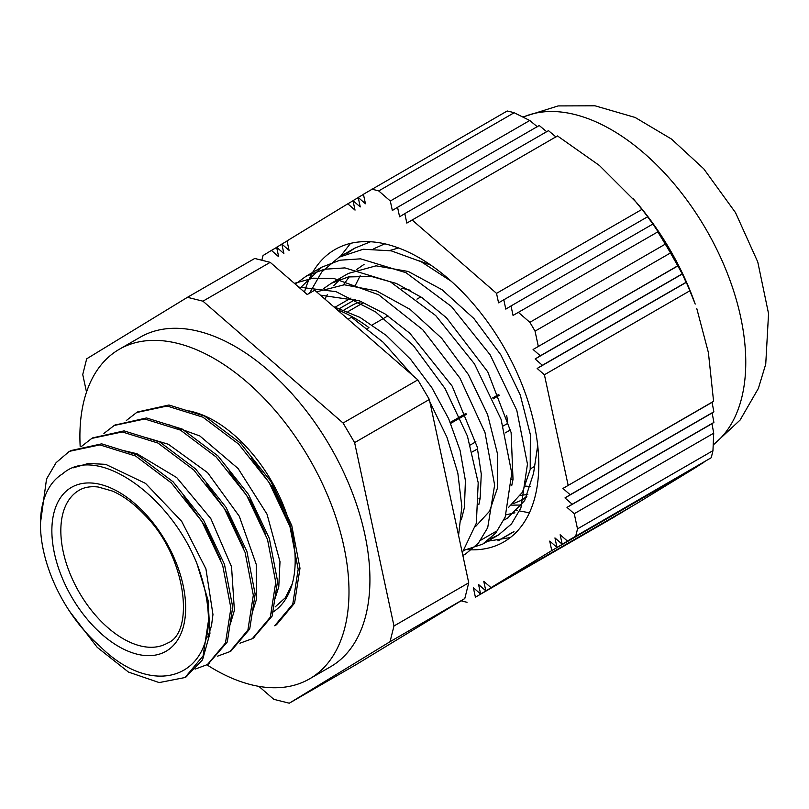<?xml version="1.0" encoding="UTF-8"?>
<svg xmlns="http://www.w3.org/2000/svg" width="809" height="809" viewBox="0 0 809 809"><rect width="100%" height="100%" fill="white"/><g stroke="black" fill="none" stroke-linecap="round" stroke-linejoin="round"><path stroke-width="1.21" d="M533.576 473.184L537.702 445.516M516.203 510.024L517.436 510.368M519.934 511.025L529.399 512.785M514.908 512.825L506.09 514.807M521.754 495.371L520.622 495.169M533.586 473.194L524.667 500.619L507.496 518.205L503.876 520.066M373.829 248.717L384.771 243.822M521.825 505.038L511.723 505.129M510.297 537.57L486.978 541.332M340.367 256.473L350.519 243.388M358.245 197.608L352.997 200.632L355.03 210.118L347.789 203.817L287.043 240.88L289.086 250.365L281.835 244.065L283.878 253.541L276.627 247.241L278.66 256.726L271.419 250.426L276.658 247.402M276.627 247.241L281.866 244.217M281.835 244.065L287.084 241.042M689.844 290.795L544.406 374.759L537.166 368.459L542.374 365.274L535.123 358.974L682.311 273.998A634.317 444.839 -165.9 0 1 686.052 282.321L686.305 282.351A698.582 489.9 -165.9 0 1 689.844 290.795L695.204 304.083A189.852 109.609 60 0 0 636.673 202.705L599.378 165.461L557.482 135.942L406.836 223.092L404.803 213.606L399.595 216.792L397.553 207.306L392.345 210.492L390.312 201.006L529.764 120.49L537.338 126.78M397.553 207.306L539.239 125.506L546.783 131.816M404.803 213.606L548.482 130.653L555.985 136.984M535.123 358.974L540.331 355.798L533.091 349.498L677.76 265.797L682.311 273.998M533.091 349.498L678.073 265.787M540.331 355.798L682.017 273.998M542.374 365.274L686.052 282.321M537.166 368.459L686.305 282.351M629.493 507.88L485.815 590.833L483.782 581.347L491.023 587.647L636.461 503.683L697.196 466.611L551.768 550.575L549.726 541.1L556.976 547.4L554.944 537.914L562.184 544.214L560.152 534.739L567.392 541.039L711.182 457.752A229.392 132.443 60 0 0 712.951 450.674L577.505 528.874L574.248 513.705L567.008 507.405L711.991 423.694L713.71 433.189L574.248 513.705M562.184 544.214L703.87 462.414M556.976 547.4L700.655 464.447M497.889 540.806L513.584 531.735M513.978 531.685L498.283 540.746M479.879 540.715L495.573 531.655M475.399 597.184L614.85 516.678L475.399 597.184L473.356 587.708L480.607 594.008L478.574 584.533L485.815 590.833M480.607 594.008L622.293 512.208M713.578 401.304A698.582 8.029 -30.5 0 1 712.072 402.336L713.862 411.791L570.173 494.744L562.933 488.444L713.578 401.304L708.401 352.593L696.792 308.593M562.933 488.444L712.072 402.336M567.008 507.405L572.216 504.229L564.965 497.929L712.153 412.944L713.892 422.429L711.991 423.694M572.216 504.229L713.892 422.429M713.862 411.791A634.317 7.291 -30.5 0 1 712.153 412.944M564.965 497.929L570.173 494.744M641.952 209.389A698.582 497.929 -75.9 0 1 647.696 216.721L498.556 302.829L496.524 293.354L641.952 209.389L633.305 198.781M647.443 216.701A634.317 452.13 -75.9 0 1 652.994 224.154L658.041 231.718L513.048 315.429L511.015 305.954L505.807 309.129L503.764 299.654M511.015 305.954L652.701 224.154M347.789 203.817L353.027 200.784M390.312 201.006L378.713 190.924L514.16 112.734A229.392 132.443 60 0 0 507.203 110.985L363.423 194.271L365.456 203.757L358.205 197.457L360.248 206.932L352.997 200.632M358.205 197.457L363.453 194.423M491.023 587.647L551.768 550.575M713.71 433.189L712.951 450.674M568.14 485.269L544.406 374.759M657.717 231.738L665.301 244.136L529.855 322.326L518.266 312.254M496.524 293.354L412.054 219.906M514.16 112.734L529.764 120.49M665.301 244.136A229.392 132.443 60 0 1 670.489 252.944L677.76 265.797M567.392 541.039L711.182 457.752M271.419 250.426L263.077 255.513A229.392 132.443 60 0 0 261.853 260.245M538.298 346.313L535.042 331.144L670.489 252.944M467.056 602.28A229.392 132.443 60 0 1 461.09 600.804M577.505 528.874A229.392 132.443 60 0 1 575.735 535.952M529.855 322.326A229.392 132.443 60 0 1 535.042 331.144M371.756 189.185A229.392 132.443 60 0 1 378.713 190.924M304.477 292.13A168.818 97.464 60 0 1 334.997 249.526A168.818 97.464 60 0 1 503.815 347A168.818 97.464 60 0 1 503.815 541.939A168.818 97.464 60 0 1 467.632 549.665M197.032 563.883A126.851 73.235 60 0 1 208.469 620.715C207.195 680.834 149.645 696.276 99.558 645.885A110.762 63.951 60 0 1 62.606 473.841C96.372 443.554 169.566 494.501 197.032 563.893L208.065 600.318L209.935 633.467L202.543 659.79L185.878 677.012M70.636 450.633L101.681 443.848L137.409 454.961L173.136 481.851L203.635 520.308L224.477 564.318L232.709 607.084L227.289 641.982L208.055 664.219M92.722 437.871L124.101 430.884L159.838 442.017L195.556 468.917L226.055 507.364L246.907 551.374L255.148 594.15L249.708 629.038L231.02 650.952M114.868 425.089L146.53 417.96L182.258 429.083L217.985 455.963L248.494 494.41L269.336 538.43L277.558 581.196L272.127 616.084L253.257 638.119M137.631 411.963L168.95 405.006L204.677 416.119L240.415 443.019L270.904 481.466L291.746 525.476L299.987 568.252L294.567 603.14L276.516 624.71L274.706 625.751L292.757 604.192L298.177 569.293L289.946 526.528L269.094 482.508L238.604 444.07L202.877 417.161L167.139 406.037L136.65 412.509L126.315 420.528M183.987 496.675L205.658 526.78L220.726 559.818M206.275 483.57L228.148 513.958L243.317 547.329M229.018 471L250.729 501.267L265.767 534.476M251.356 457.934L272.997 488.06L288.044 521.087M292.14 584.229L285.314 597.78L275.111 606.942M370.542 241.76L354.706 248.171L347.192 253.288M490.133 538.804L498.415 535.052L511.46 523.949L520.905 507.981L527.458 464.103L516.789 410.274L490.193 354.868L451.402 306.49L405.997 272.704L360.612 258.84L339.992 260.195L321.82 267.162L299.957 288.206M462.859 555.459L465.529 554.044L478.352 543.213L487.706 527.68L494.633 485.066L485.006 432.582L459.916 378.086L422.733 329.718L378.622 294.749L333.753 278.438L312.992 278.195L294.365 283.352M320.384 295.154L359.439 300.837L384.973 313.882L409.839 333.257L452.16 386.115L477.168 446.811L481.274 474.094L480.131 498.415L478.827 504.664M323.721 288.53L331.174 283.362L348.325 276.931L371.382 276.445L396.359 283.453L421.883 297.57L446.517 317.856L487.756 371.837L511.116 432.532L513.017 479.424L511.713 485.693M343.471 284.808L349.286 276.749M356.587 269.559L364.06 264.371M419.537 260.913L430.904 265.17M526.831 496.544L520.49 500.67L513.573 503.511M530.704 486.512L525.476 486.108M451.169 281.198L421.105 261.691L391.172 250.82L363.221 249.253L339.011 257.232L321.76 271.966L309.523 293.202M464.305 550.201L482.72 544.123L495.765 533.01L505.21 517.042L511.763 473.164L501.084 419.335L474.499 363.929L435.697 315.55L390.302 281.765L344.907 267.9L324.298 269.255L306.126 276.223L295.305 284.161M462.273 552.719L476.359 523.17L478.2 482.73L467.42 436.081L445.041 388.512L413.318 345.483L375.649 311.92L336.018 291.644L298.683 287.094M475.51 526.588L489.536 511.237L497.313 488.494L497.484 453.778L487.554 414.441L468.371 374.547L441.684 338.263L410.052 309.372L376.519 290.876L344.321 284.788L316.552 291.816M461.322 519.833L464.427 507.486L465.408 480.647L460.088 450.441L448.682 418.779L431.875 387.733L410.598 359.297L386.146 335.331L359.954 317.391L333.621 306.662M508.396 507.587L522.432 492.246L530.198 469.503L530.35 434.585L520.278 395.004L500.872 354.918L473.922 318.544L442.038 289.723L408.312 271.48L376.043 265.827L348.366 273.432L331.174 283.352M340.235 279.166L333.591 285.81M327.261 294.719L324.884 299.057M398.604 247.989L389.655 250.507M360.157 275.727L355.303 285.456M520.42 495.482L527.812 494.38M337.12 309.705A141.444 81.658 60 0 1 368.944 327.635L367.417 328.515M458.572 535.507L461.838 506.586L457.833 473.103L447.003 437.386L429.862 401.79M411.983 374.789L383.294 342.338L351.541 317.239L348.082 319.231M208.469 620.715L203.11 655.836L185.008 677.527L159.191 682.584L128.489 672.087L97.201 647.321L69.746 611.523M40.45 523.11L46.538 479.009L56.064 462.708L69.362 451.341L99.871 444.889L135.599 456.023L171.326 482.912L201.825 521.35L222.677 565.37L230.909 608.146L225.468 643.013L207.428 664.583L195.1 669.114M81.487 446.426L91.791 438.397L122.301 431.945L158.018 443.069L193.745 469.948L224.255 508.396L245.097 552.426L253.318 595.191L247.898 630.069L229.857 651.649L217.55 656.16M103.906 433.462L114.221 425.463L144.72 419.001L180.447 430.115L216.175 457.004L246.674 495.462L267.516 539.472L275.748 582.237L270.327 617.136L252.287 638.706L239.949 643.216M275.1 598.326L278.781 586.788L280.005 561.699L267 514.14L238.119 468.542L199.803 435.94L169.243 424.887M252.691 611.23L256.372 599.712L256.241 564.409L239.292 516.253L207.62 472.678L168.333 444.252L146.844 437.841M230.272 624.144L234.388 610.37L231.546 566.745L210.825 518.599L176.736 477.603L136.923 453.707L124.364 450.785M207.832 637.138L211.513 625.61L212.959 614.496L205.921 568.848L181.671 521.32L145.549 483.408L105.696 464.346L88.353 463.466L73.043 467.875M420.862 296.873L416.948 299.138M387.976 315.864L372.271 324.925M498.87 394.367L492.681 397.937M465.984 413.359L450.279 422.419M510.53 429.842L505.251 432.886M477.634 448.833L472.365 451.877M355.394 299.411L339.699 308.472M429.357 399.474L468.735 582.814L393.983 625.974L354.615 442.624L429.357 399.474L417.828 379.866L314.701 290.209L307.228 294.527L270.206 262.338L254.734 258.465L187.455 297.308L86.684 358.812L82.74 374.537L86.512 392.082M258.89 686.366L273.796 699.33L289.268 703.203L390.039 641.699L464.791 598.549L356.375 664.462L289.268 703.203M468.735 582.814L464.791 598.549M417.828 379.866L343.077 423.026L202.938 301.181L270.206 262.338M202.938 301.181L187.455 297.308M354.615 442.624L343.077 423.026M390.039 641.699L393.983 625.974M344.007 309.999L351.622 305.6A111.945 64.629 60 0 1 361.492 301.626M188.841 410.881A114.17 65.913 60 0 1 283.099 504.654A114.17 65.913 60 0 1 271.531 612.939M206.942 664.856A190.277 109.862 -120 0 0 309.584 678.852A190.277 109.862 -120 0 0 309.584 459.138A190.277 109.862 -120 0 0 119.307 349.276A190.277 109.862 -120 0 0 80.192 446.78M119.307 349.276L140.24 337.191A190.277 109.862 60 0 1 330.517 447.053A190.277 109.862 60 0 1 330.517 666.768L309.584 678.852M523.12 117.113A189.852 109.609 60 0 1 706.055 229.341A189.852 109.609 60 0 1 713.265 444.687M53.91 512.916A94.613 54.628 -120 0 0 136.994 654.157A94.613 54.628 -120 0 0 165.4 540.837A94.613 54.628 -120 0 0 53.91 512.916M62.738 514.109A88.272 50.967 60 0 1 79.12 490.274C84.257 487.22 90.618 486.128 98.202 487.008L112.259 491.012C123.281 495.765 134.132 503.795 144.831 515.111C186.97 556.976 194.807 633.043 167.382 643.155A88.272 50.967 60 0 1 92.428 611.584A88.272 50.967 60 0 1 62.738 514.109M503.238 425.979L507.769 423.37A112.057 64.69 -120 0 0 506.687 415.533M450.704 423.39L466.399 414.329M493.116 398.908L499.284 395.348M410.203 290.269A112.057 64.69 -120 0 0 401.689 288.378M363.686 302.526L347.981 311.596M475.894 441.765L470.353 444.97M507.496 518.205L508.022 517.902M522.897 117.012L558.149 105.918L595.009 105.797L635.116 117.447L671.5 139.067L703.739 168.808L735.512 212.636L757.78 262.005L768.55 313.619L765.739 364.121L758.387 388.401L740.104 420.053L713.255 444.99M354.706 248.161L339.011 257.222M321.81 267.152L306.115 276.213M498.405 535.042L483.64 543.567M465.519 554.034L462.879 555.561M526.487 497.232L521.947 499.851M185.008 677.538L186.818 676.496M207.438 664.594L209.238 663.542M230.434 651.316L231.667 650.598M252.287 638.695L254.097 637.654M70.221 450.856L71.182 450.3M91.791 438.397L93.601 437.356M114.221 425.453L116.031 424.412M136.64 412.509L138.45 411.457M350.964 298.046L335.27 307.107M534.516 466.469L530.299 468.907M513.108 478.827L511.885 479.545M480.222 497.818L478.989 498.526"/></g></svg>
